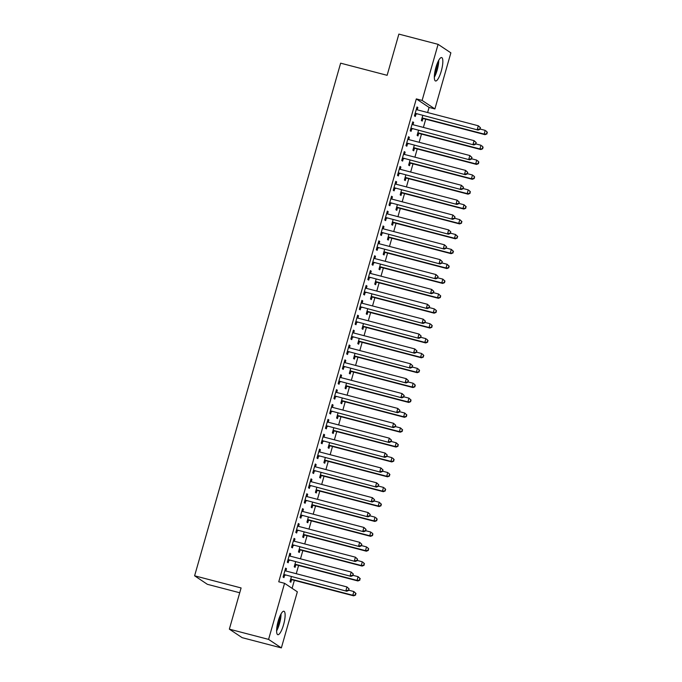 <?xml version="1.0" encoding="UTF-8"?>
<svg xmlns="http://www.w3.org/2000/svg" width="682" height="682" viewBox="0 0 682 682"><rect width="100%" height="100%" fill="white"/><g stroke="black" fill="none" stroke-linecap="round" stroke-linejoin="round"><path stroke-width="1.02" d="M278.171 621.174A12.105 3.069 -75.4 0 1 283.925 611.251A12.105 3.069 -75.4 0 1 283.559 624.763A12.105 3.069 -75.4 0 1 277.813 634.686A12.105 3.069 -75.4 0 1 278.171 621.174M435.9 67.475A12.105 3.069 -75.4 0 1 441.646 57.561A12.105 3.069 -75.4 0 1 441.28 71.064A12.105 3.069 -75.4 0 1 435.534 80.987A12.105 3.069 -75.4 0 1 435.9 67.475M292.092 588.319L294.36 580.356M296.252 573.707L298.597 565.48M300.489 558.831L302.834 550.604M304.726 543.955L307.07 535.728M308.963 529.079L311.307 520.852M313.209 514.202L315.544 505.976M317.445 499.326L319.79 491.1M321.682 484.45L324.027 476.224M325.919 469.574L328.264 461.347M330.156 454.698L332.501 446.471M334.393 439.822L336.738 431.595M338.63 424.946L340.974 416.719M342.867 410.07L345.211 401.843M347.104 395.193L349.448 386.967M351.341 380.317L353.685 372.091M355.578 365.441L357.922 357.215M359.815 350.565L362.159 342.338M364.06 335.689L366.396 327.462M368.297 320.813L370.641 312.586M372.534 305.937L374.878 297.71M376.771 291.061L379.115 282.834M381.008 276.184L383.352 267.958M385.245 261.308L387.589 253.082M389.482 246.432L391.826 238.206M393.719 231.556L396.063 223.329M397.956 216.68L400.3 208.445M402.192 201.804L404.537 193.569M406.429 186.928L408.774 178.693M410.666 172.052L413.011 163.816M414.903 157.167L417.248 148.94M419.149 142.291L421.485 134.064M423.386 127.415L425.73 119.188M427.623 112.539L429.08 107.415L434.894 108.932L422.115 100.424L438.091 44.339L450.87 52.846L434.894 108.932M297.343 591.814L281.368 647.9L268.589 639.392L284.565 583.306L297.343 591.814M268.589 639.392L229.357 629.154L242.136 637.661L281.368 647.9M239.723 592.76L207.379 584.321L194.609 575.804L340.633 63.17L387.129 75.31L398.868 34.1L438.091 44.339M295.766 564.952L295.084 567.356L294.223 566.785L295.613 561.9M289.765 553.579L290.72 553.835L289.859 553.255L287.318 562.181L288.179 562.761L288.87 560.348M290.72 553.835L290.072 556.111M304.249 535.199L303.558 537.604L302.697 537.032L304.087 532.148M298.239 523.827L299.193 524.083L298.332 523.503L295.792 532.429L296.653 533.009L297.343 530.596M299.193 524.083L298.546 526.359M312.723 505.447L312.032 507.851L311.171 507.28L312.561 502.395M306.721 494.075L307.676 494.331L306.806 493.751L304.266 502.677L305.127 503.256L305.817 500.844M307.676 494.331L307.028 496.607M321.196 475.695L320.506 478.099L319.645 477.528L321.034 472.643M315.195 464.323L316.15 464.578L315.289 463.999L312.74 472.924L313.609 473.504L314.291 471.092M316.15 464.578L315.502 466.855M329.67 445.943L328.988 448.347L328.119 447.776L329.517 442.891M323.669 434.57L324.623 434.826L323.762 434.246L321.213 443.172L322.083 443.752L322.765 441.339M324.623 434.826L323.976 437.102M338.144 416.19L337.462 418.595L336.601 418.023L337.991 413.139M332.143 404.818L333.097 405.074L332.236 404.494L329.696 413.42L330.557 414L331.239 411.587M333.097 405.074L332.449 407.35M346.618 386.438L345.936 388.842L345.075 388.271L346.465 383.386M340.616 375.066L341.571 375.322L340.71 374.742L338.17 383.668L339.031 384.247L339.713 381.835M341.571 375.322L340.923 377.598M355.1 356.686L354.41 359.09L353.549 358.519L354.938 353.634M349.09 345.314L350.045 345.569L349.184 344.99L346.644 353.915L347.505 354.495L348.195 352.083M350.045 345.569L349.397 347.846M363.574 326.934L362.884 329.338L362.023 328.767L363.412 323.882M357.564 315.561L358.527 315.809L357.658 315.237L355.117 324.163L355.978 324.734L356.669 322.33M358.527 315.809L357.871 318.093M372.048 297.182L371.358 299.586L370.497 299.014L371.886 294.13M366.046 285.809L367.001 286.056L366.14 285.485L363.591 294.411L364.461 294.982L365.143 292.578M367.001 286.056L366.353 288.341M380.522 267.429L379.84 269.833L378.97 269.262L380.368 264.377M374.52 256.057L375.475 256.304L374.614 255.733L372.065 264.659L372.935 265.23L373.617 262.826M375.475 256.304L374.827 258.589M388.996 237.677L388.314 240.081L387.453 239.51L388.842 234.625M382.994 226.305L383.949 226.552L383.088 225.981L380.547 234.906L381.409 235.478L382.091 233.073M383.949 226.552L383.301 228.837M397.47 207.925L396.788 210.329L395.927 209.758L397.316 204.873M391.468 196.552L392.423 196.8L391.562 196.228L389.021 205.154L389.882 205.725L390.564 203.321M392.423 196.8L391.775 199.084M405.952 178.173L405.261 180.577L404.4 180.005L405.79 175.121M399.942 166.8L400.897 167.047L400.036 166.476L397.495 175.402L398.356 175.973L399.047 173.569M400.897 167.047L400.249 169.332M414.426 148.412L413.735 150.824L412.874 150.245L414.264 145.368M408.416 137.048L409.379 137.295L408.509 136.724L405.969 145.65L406.83 146.221L407.521 143.817M409.379 137.295L408.723 139.571M422.9 118.659L422.209 121.072L421.348 120.492L422.738 115.616M416.898 107.296L417.853 107.543L416.983 106.972L414.443 115.897L415.304 116.469L415.994 114.065M417.853 107.543L417.205 109.819M429.08 107.415L416.31 98.907L278.75 581.789L284.565 583.306M412.661 122.172L413.616 122.419L412.746 121.848L410.206 130.774L411.067 131.345L411.757 128.941M413.616 122.419L412.968 124.695M418.663 133.536L417.972 135.948L417.111 135.368L418.501 130.492M404.179 151.924L405.134 152.171L404.273 151.6L401.732 160.526L402.593 161.097L403.284 158.693M405.134 152.171L404.486 154.456M410.189 163.288L409.498 165.7L408.637 165.121L410.027 160.244M395.705 181.676L396.66 181.924L395.799 181.352L393.258 190.278L394.119 190.849L394.81 188.445M396.66 181.924L396.012 184.208M401.707 193.049L401.025 195.453L400.163 194.882L401.553 189.997M387.231 211.429L388.186 211.676L387.325 211.105L384.784 220.03L385.645 220.601L386.327 218.197M388.186 211.676L387.538 213.96M393.233 222.801L392.551 225.205L391.69 224.634L393.079 219.749M378.757 241.181L379.712 241.428L378.851 240.857L376.311 249.782L377.172 250.354L377.854 247.95M379.712 241.428L379.064 243.713M384.759 252.553L384.077 254.957L383.207 254.386L384.605 249.501M370.283 270.933L371.238 271.18L370.377 270.609L367.828 279.535L368.698 280.106L369.38 277.702M371.238 271.18L370.59 273.465M376.285 282.305L375.603 284.709L374.733 284.138L376.123 279.253M361.81 300.685L362.764 300.933L361.895 300.361L359.354 309.287L360.215 309.858L360.906 307.454M362.764 300.933L362.116 303.217M367.811 312.058L367.121 314.462L366.26 313.891L367.649 309.006M353.327 330.438L354.29 330.693L353.421 330.114L350.88 339.039L351.742 339.619L352.432 337.206M354.29 330.693L353.634 332.969M359.337 341.81L358.647 344.214L357.786 343.643L359.175 338.758M344.853 360.19L345.808 360.446L344.947 359.866L342.407 368.792L343.268 369.371L343.958 366.959M345.808 360.446L345.16 362.722M350.863 371.562L350.173 373.966L349.312 373.395L350.701 368.51M336.379 389.942L337.334 390.198L336.473 389.618L333.933 398.544L334.794 399.123L335.476 396.711M337.334 390.198L336.686 392.474M342.381 401.314L341.699 403.718L340.838 403.147L342.228 398.262M327.906 419.694L328.86 419.95L327.999 419.37L325.459 428.296L326.32 428.876L327.002 426.463M328.86 419.95L328.213 422.226M333.907 431.067L333.225 433.471L332.356 432.9L333.754 428.015M319.432 449.447L320.387 449.702L319.526 449.123L316.977 458.048L317.846 458.628L318.528 456.215M320.387 449.702L319.739 451.978M325.433 460.819L324.751 463.223L323.882 462.652L325.271 457.767M310.958 479.199L311.913 479.455L311.043 478.875L308.503 487.801L309.364 488.38L310.054 485.968M311.913 479.455L311.265 481.731M316.96 490.571L316.269 492.975L315.408 492.404L316.798 487.519M302.476 508.951L303.439 509.207L302.569 508.627L300.029 517.553L300.89 518.132L301.58 515.72M303.439 509.207L302.782 511.483M308.486 520.323L307.795 522.727L306.934 522.156L308.324 517.271M294.002 538.703L294.956 538.959L294.095 538.379L291.555 547.305L292.416 547.885L293.107 545.472M294.956 538.959L294.309 541.235M300.012 550.076L299.321 552.48L298.46 551.909L299.85 547.024M285.528 568.456L286.483 568.711L285.622 568.132L283.081 577.057L283.942 577.637L284.624 575.224M286.483 568.711L285.835 570.987M291.529 579.828L290.847 582.232L289.986 581.661L291.376 576.776M416.31 98.907L422.115 100.424M229.357 629.154L241.096 587.944L194.609 575.804M415.943 113.493L478.116 130.066L415.943 113.493A1.552 1.492 -56.3 0 0 415.372 113.459L415.133 113.485M479.719 129.043L477.255 129.495L478.312 125.778L480.486 127.781L479.719 129.043L480.486 127.781M416.301 109.376L416.489 109.521A1.552 1.492 -56.3 0 0 417 109.768L478.312 125.778L480.145 127.551M416.804 114.065A1.552 1.492 -56.3 0 0 416.233 114.03L414.929 114.209M416.318 109.308L416.873 109.734M478.116 130.066L480.068 129.273M421.834 118.804L423.138 118.634A1.552 1.492 123.7 0 1 423.71 118.668L485.021 134.669L484.16 134.09L485.217 130.373L480.128 129.043M422.039 118.088L422.277 118.054A1.552 1.492 123.7 0 1 422.849 118.088L484.16 134.09L486.974 133.877L487.05 132.155L486.624 133.646M487.05 132.155L486.078 130.953L487.391 132.385M486.974 133.877L485.021 134.669M411.706 128.369L473.879 144.942L411.706 128.369A1.552 1.492 -56.3 0 0 411.135 128.335L410.896 128.361M475.482 143.919L473.018 144.371L474.075 140.654L476.249 142.657L475.482 143.919L476.249 142.657M412.064 124.252L412.252 124.397A1.552 1.492 -56.3 0 0 412.763 124.644L474.075 140.654L475.908 142.436M412.567 128.941A1.552 1.492 -56.3 0 0 411.996 128.907L410.692 129.086M412.081 124.184L412.636 124.61M473.879 144.942L475.831 144.149M407.469 143.246L469.642 159.818L407.469 143.246A1.552 1.492 -56.3 0 0 406.89 143.211L406.66 143.237M471.245 158.795L468.781 159.247L469.838 155.53L472.012 157.542L471.245 158.795L472.012 157.542M407.827 139.128L408.015 139.273A1.552 1.492 -56.3 0 0 408.527 139.52L469.838 155.53L471.671 157.312M408.33 143.817A1.552 1.492 -56.3 0 0 407.759 143.783L406.455 143.962M407.845 139.06L408.399 139.486M469.642 159.818L471.594 159.025M417.597 133.681L418.901 133.51A1.552 1.492 123.7 0 1 419.473 133.544L480.784 149.546L479.923 148.966L480.981 145.249L475.891 143.919M417.802 132.964L418.032 132.93A1.552 1.492 123.7 0 1 418.612 132.964L479.923 148.966L482.737 148.753L482.813 147.031L482.387 148.523M482.813 147.031L481.842 145.829L483.154 147.261M482.737 148.753L480.784 149.546M413.352 148.557L414.665 148.386A1.552 1.492 123.7 0 1 415.236 148.42L476.548 164.422L475.686 163.842L476.744 160.125L471.654 158.795M413.556 147.841L413.795 147.806A1.552 1.492 123.7 0 1 414.375 147.841L475.686 163.842L478.5 163.629L478.576 161.907L478.15 163.399M478.576 161.907L477.605 160.705L478.917 162.137M478.5 163.629L476.548 164.422M434.332 77.228A12.029 3.052 104.6 0 0 438.756 60.255M438.211 61.286A10.477 2.66 -75.4 0 1 434.357 76.052M434.647 73.213A9.701 2.464 104.6 0 0 437.077 63.912M276.602 630.918A12.029 3.052 104.6 0 0 281.035 613.945M280.49 614.976A10.477 2.66 -75.4 0 1 276.636 629.75M276.926 626.903A9.701 2.464 104.6 0 0 279.356 617.602M403.233 158.122L465.405 174.694L403.233 158.122A1.552 1.492 -56.3 0 0 402.653 158.088L402.414 158.113M467.008 173.671L464.544 174.123L465.601 170.406L467.775 172.418L467.008 173.671L467.775 172.418M403.591 154.004L403.778 154.149A1.552 1.492 -56.3 0 0 404.29 154.396L465.601 170.406L467.434 172.188M404.094 158.693A1.552 1.492 -56.3 0 0 403.522 158.659L402.21 158.838M403.608 153.936L404.162 154.362M465.405 174.694L467.358 173.901M398.996 172.998L461.168 189.57L398.996 172.998A1.552 1.492 -56.3 0 0 398.416 172.964L398.177 172.989M462.771 188.547L460.307 188.999L461.364 185.282L463.538 187.294L462.771 188.547L463.538 187.294M399.354 168.88L399.541 169.025A1.552 1.492 -56.3 0 0 400.053 169.272L461.364 185.282L463.197 187.064M399.857 173.569A1.552 1.492 -56.3 0 0 399.285 173.535L397.973 173.714M399.371 168.812L399.925 169.238M461.168 189.57L463.112 188.778M409.115 163.433L410.428 163.262A1.552 1.492 123.7 0 1 410.999 163.296L472.311 179.298L471.45 178.718L472.507 175.001L467.417 173.671M409.319 162.717L409.558 162.683A1.552 1.492 123.7 0 1 410.138 162.717L471.45 178.718L474.254 178.505L474.34 176.783L473.913 178.275M474.34 176.783L473.368 175.581L474.681 177.013M474.254 178.505L472.311 179.298M404.878 178.309L406.182 178.138A1.552 1.492 123.7 0 1 406.762 178.173L468.074 194.174L467.213 193.594L468.27 189.877L463.18 188.547M405.082 177.593L405.321 177.559A1.552 1.492 123.7 0 1 405.892 177.593L467.213 193.594L470.017 193.381L470.103 191.659L469.676 193.151M470.103 191.659L469.131 190.457L470.444 191.889M470.017 193.381L468.074 194.174M394.75 187.874L456.931 204.447L394.75 187.874A1.552 1.492 -56.3 0 0 394.179 187.84L393.94 187.865M458.534 203.424L456.07 203.875L457.128 200.158L459.301 202.17L458.534 203.424L459.301 202.17M395.117 183.756L395.304 183.901A1.552 1.492 -56.3 0 0 395.816 184.149L457.128 200.158L458.96 201.94M395.62 188.445A1.552 1.492 -56.3 0 0 395.04 188.411L393.736 188.59M395.134 183.688L395.688 184.114M456.931 204.447L458.875 203.654M400.641 193.185L401.945 193.015A1.552 1.492 123.7 0 1 402.525 193.049L463.837 209.05L462.976 208.479L464.033 204.753L458.943 203.424M400.846 192.469L401.084 192.435A1.552 1.492 123.7 0 1 401.655 192.469L462.976 208.479L465.78 208.257L465.857 206.535L465.439 208.027M465.857 206.535L464.033 204.753L466.207 206.765M465.78 208.257L463.837 209.05M390.513 202.75L452.695 219.323L390.513 202.75A1.552 1.492 -56.3 0 0 389.942 202.716L389.703 202.742M454.297 218.3L451.834 218.752L452.891 215.035L455.064 217.047L454.297 218.3L455.064 217.047M390.88 198.633L391.067 198.777A1.552 1.492 -56.3 0 0 391.579 199.025L452.891 215.035L454.715 216.816M391.383 203.321A1.552 1.492 -56.3 0 0 390.803 203.287L389.499 203.466M390.897 198.564L391.451 198.991M452.695 219.323L454.638 218.53M396.404 208.061L397.708 207.891A1.552 1.492 123.7 0 1 398.288 207.925L459.6 223.926L458.73 223.355L459.796 219.63L454.706 218.3M396.609 207.345L396.847 207.311A1.552 1.492 123.7 0 1 397.418 207.345L458.73 223.355L461.543 223.133L461.62 221.411L461.203 222.903M461.62 221.411L459.796 219.63L461.97 221.641M461.543 223.133L459.6 223.926M386.276 217.626L448.458 234.199L386.276 217.626A1.552 1.492 -56.3 0 0 385.705 217.592L385.466 217.618M450.06 233.176L447.588 233.628L448.654 229.911L450.828 231.923L450.06 233.176L450.828 231.923M386.634 213.509L386.83 213.654A1.552 1.492 -56.3 0 0 387.342 213.901L448.654 229.911L450.478 231.692M387.146 218.197A1.552 1.492 -56.3 0 0 386.566 218.163L385.262 218.342M386.66 213.44L387.206 213.867M448.458 234.199L450.401 233.406M392.167 222.937L393.471 222.767A1.552 1.492 123.7 0 1 394.043 222.801L455.363 238.802L454.493 238.231L455.559 234.506L450.47 233.176M392.372 222.221L392.61 222.187A1.552 1.492 123.7 0 1 393.182 222.221L454.493 238.231L457.307 238.009L457.383 236.287L456.966 237.779M457.383 236.287L455.559 234.506L457.733 236.518M457.307 238.009L455.363 238.802M382.039 232.502L444.221 249.075L382.039 232.502A1.552 1.492 -56.3 0 0 381.468 232.468L381.229 232.494M445.823 248.052L443.351 248.504L444.417 244.787L446.591 246.799L445.823 248.052L446.591 246.799M382.397 228.385L382.585 228.53A1.552 1.492 -56.3 0 0 383.096 228.777L444.417 244.787L446.241 246.569M382.9 233.073A1.552 1.492 -56.3 0 0 382.329 233.039L381.025 233.218M382.423 228.317L382.969 228.743M444.221 249.075L446.164 248.282M387.93 237.813L389.234 237.643A1.552 1.492 123.7 0 1 389.806 237.677L451.126 253.678L450.256 253.107L451.322 249.382L446.233 248.06M388.135 237.097L388.373 237.063A1.552 1.492 123.7 0 1 388.945 237.097L450.256 253.107L453.07 252.886L453.146 251.164L452.729 252.655M453.146 251.164L451.322 249.382L453.496 251.394M453.07 252.886L451.126 253.678M377.802 247.378L439.984 263.951L377.802 247.378A1.552 1.492 -56.3 0 0 377.231 247.344L376.993 247.378M441.586 262.928L439.114 263.38L440.18 259.663L442.354 261.675L441.586 262.928L442.354 261.675M378.16 243.261L378.348 243.406A1.552 1.492 -56.3 0 0 378.86 243.653L440.18 259.663L442.004 261.445M378.663 247.95A1.552 1.492 -56.3 0 0 378.092 247.916L376.788 248.095M378.186 243.193L378.732 243.619M439.984 263.951L441.927 263.158M383.693 252.698L384.998 252.519A1.552 1.492 123.7 0 1 385.569 252.553L446.881 268.555L446.019 267.983L447.085 264.258L441.996 262.937M383.898 251.973L384.137 251.939A1.552 1.492 123.7 0 1 384.708 251.973L446.019 267.983L448.833 267.762L448.909 266.04L448.483 267.532M448.909 266.04L447.085 264.258L449.259 266.27M448.833 267.762L446.881 268.555M373.565 262.255L435.738 278.827L373.565 262.255A1.552 1.492 -56.3 0 0 372.994 262.22L372.756 262.255M437.341 277.804L434.877 278.256L435.943 274.539L438.117 276.551L437.341 277.804L438.117 276.551M373.924 258.137L374.111 258.282A1.552 1.492 -56.3 0 0 374.623 258.529L435.943 274.539L437.767 276.321M374.427 262.826A1.552 1.492 -56.3 0 0 373.855 262.792L372.551 262.971M373.941 258.069L374.495 258.495M435.738 278.827L437.691 278.034M379.456 267.574L380.761 267.395A1.552 1.492 123.7 0 1 381.332 267.429L442.644 283.431L441.783 282.86L442.84 279.134L437.759 277.813M379.661 266.85L379.9 266.815A1.552 1.492 123.7 0 1 380.471 266.85L441.783 282.86L444.596 282.638L444.673 280.916L444.246 282.408M444.673 280.916L442.84 279.134L445.022 281.146M444.596 282.638L442.644 283.431M369.329 277.131L431.501 293.703L369.329 277.131A1.552 1.492 -56.3 0 0 368.757 277.097L368.519 277.131M433.104 292.68L430.64 293.132L431.697 289.415L433.88 291.427L433.104 292.68L433.88 291.427M369.687 273.013L369.874 273.158A1.552 1.492 -56.3 0 0 370.386 273.405L431.697 289.415L433.53 291.197M370.19 277.702A1.552 1.492 -56.3 0 0 369.618 277.668L368.314 277.847M369.704 272.945L370.258 273.371M431.501 293.703L433.454 292.91M375.219 282.45L376.524 282.271A1.552 1.492 123.7 0 1 377.095 282.305L438.407 298.307L437.546 297.736L438.603 294.01L433.513 292.689M375.424 281.726L375.663 281.692A1.552 1.492 123.7 0 1 376.234 281.726L437.546 297.736L440.359 297.514L440.436 295.792L440.009 297.284M440.436 295.792L438.603 294.01L440.785 296.022M440.359 297.514L438.407 298.307M365.092 292.007L427.264 308.579L365.092 292.007A1.552 1.492 -56.3 0 0 364.52 291.973L364.282 292.007M428.867 307.556L426.403 308.008L427.461 304.291L429.634 306.303L428.867 307.556L429.634 306.303M365.45 287.889L365.637 288.034A1.552 1.492 -56.3 0 0 366.149 288.29L427.461 304.291L429.293 306.073M365.953 292.578A1.552 1.492 -56.3 0 0 365.382 292.544L364.077 292.723M365.467 287.821L366.021 288.247M427.264 308.579L429.217 307.787M370.982 297.326L372.287 297.147A1.552 1.492 123.7 0 1 372.858 297.182L434.17 313.183L433.309 312.612L434.366 308.886L429.276 307.565M371.187 296.602L371.426 296.568A1.552 1.492 123.7 0 1 371.997 296.602L433.309 312.612L436.122 312.39L436.199 310.668L435.772 312.16M436.199 310.668L435.235 309.466L436.54 310.898M436.122 312.39L434.17 313.183M360.855 306.883L423.028 323.456L360.855 306.883A1.552 1.492 -56.3 0 0 360.284 306.849L360.045 306.883M424.63 322.433L422.167 322.884L423.224 319.167L425.398 321.179L424.63 322.433L425.398 321.179M361.213 302.765L361.4 302.91A1.552 1.492 -56.3 0 0 361.912 303.166L423.224 319.167L425.057 320.949M361.716 307.454A1.552 1.492 -56.3 0 0 361.145 307.42L359.84 307.599M361.23 302.697L361.784 303.123M423.028 323.456L424.98 322.663M366.745 312.203L368.05 312.024A1.552 1.492 123.7 0 1 368.621 312.058L429.933 328.059L429.072 327.488L430.129 323.762L425.039 322.441M366.95 311.478L367.189 311.444A1.552 1.492 123.7 0 1 367.76 311.478L429.072 327.488L431.885 327.266L431.962 325.544L431.536 327.036M431.962 325.544L430.99 324.342L432.303 325.774M431.885 327.266L429.933 328.059M356.618 321.759L418.791 338.332L356.618 321.759A1.552 1.492 -56.3 0 0 356.047 321.725L355.808 321.759M420.393 337.309L417.93 337.76L418.987 334.044L421.161 336.055L420.393 337.309L421.161 336.055M356.976 317.642L357.163 317.786A1.552 1.492 -56.3 0 0 357.675 318.042L418.987 334.044L420.82 335.825M357.479 322.33A1.552 1.492 -56.3 0 0 356.908 322.296L355.603 322.475M356.993 317.573L357.547 318M418.791 338.332L420.743 337.539M362.5 327.079L363.813 326.9A1.552 1.492 123.7 0 1 364.384 326.934L425.696 342.935L424.835 342.364L425.892 338.639L420.803 337.317M362.713 326.354L362.943 326.32A1.552 1.492 123.7 0 1 363.523 326.354L424.835 342.364L427.648 342.142L427.725 340.42L427.299 341.912M427.725 340.42L426.753 339.218L428.066 340.65M427.648 342.142L425.696 342.935M352.381 336.635L414.554 353.208L352.381 336.635A1.552 1.492 -56.3 0 0 351.801 336.601L351.562 336.635M416.156 352.185L413.693 352.637L414.75 348.92L416.924 350.932L416.156 352.185L416.924 350.932M352.739 332.526L352.926 332.663A1.552 1.492 -56.3 0 0 353.438 332.918L414.75 348.92L416.583 350.701M353.242 337.206A1.552 1.492 -56.3 0 0 352.671 337.172L351.358 337.351M352.756 332.458L353.31 332.876M414.554 353.208L416.506 352.415M358.263 341.955L359.576 341.776A1.552 1.492 123.7 0 1 360.147 341.81L421.459 357.811L420.598 357.24L421.655 353.515L416.566 352.193M358.468 341.23L358.706 341.196A1.552 1.492 123.7 0 1 359.286 341.23L420.598 357.24L423.403 357.018L423.488 355.296L423.062 356.788M423.488 355.296L422.516 354.094L423.829 355.527M423.403 357.018L421.459 357.811M348.144 351.511L410.317 368.092L348.144 351.511A1.552 1.492 -56.3 0 0 347.564 351.477L347.326 351.511M411.919 367.061L409.456 367.513L410.513 363.796L412.687 365.808L411.919 367.061L412.687 365.808M348.502 347.402L348.69 347.539A1.552 1.492 -56.3 0 0 349.201 347.794L410.513 363.796L412.346 365.578M349.005 352.083A1.552 1.492 -56.3 0 0 348.434 352.048L347.121 352.227M348.519 347.334L349.073 347.752M410.317 368.092L412.26 367.291M354.026 356.831L355.339 356.652A1.552 1.492 123.7 0 1 355.91 356.686L417.222 372.687L416.361 372.116L417.418 368.391L412.329 367.069M354.231 356.106L354.47 356.072A1.552 1.492 123.7 0 1 355.041 356.106L416.361 372.116L419.166 371.895L419.251 370.173L418.825 371.664M419.251 370.173L418.279 368.971L419.592 370.403M419.166 371.895L417.222 372.687M343.899 366.387L406.08 382.969L343.899 366.387A1.552 1.492 -56.3 0 0 343.327 366.353L343.089 366.387M407.683 381.937L405.219 382.389L406.276 378.672L408.45 380.684L407.683 381.937L408.45 380.684M344.265 362.278L344.453 362.415A1.552 1.492 -56.3 0 0 344.964 362.671L406.276 378.672L408.109 380.454M344.768 366.959A1.552 1.492 -56.3 0 0 344.197 366.925L342.884 367.104M344.282 362.21L344.836 362.628M406.08 382.969L408.024 382.167M349.789 371.707L351.094 371.528A1.552 1.492 123.7 0 1 351.673 371.562L412.985 387.564L412.124 386.992L413.181 383.267L408.092 381.946M349.994 370.982L350.233 370.948A1.552 1.492 123.7 0 1 350.804 370.982L412.124 386.992L414.929 386.771L415.014 385.049L414.588 386.541M415.014 385.049L414.042 383.847L415.355 385.279M414.929 386.771L412.985 387.564M339.662 381.264L401.843 397.845L339.662 381.264A1.552 1.492 -56.3 0 0 339.09 381.229L338.852 381.264M403.446 396.813L400.982 397.265L402.039 393.548L404.213 395.56L403.446 396.813L404.213 395.56M340.028 377.155L340.216 377.291A1.552 1.492 -56.3 0 0 340.727 377.547L402.039 393.548L403.872 395.33M340.531 381.835A1.552 1.492 -56.3 0 0 339.951 381.801L338.647 381.98M340.045 377.086L340.599 377.504M401.843 397.845L403.787 397.043M345.552 386.583L346.857 386.404A1.552 1.492 123.7 0 1 347.436 386.438L408.748 402.44L407.887 401.868L408.944 398.143L403.855 396.822M345.757 385.859L345.996 385.824A1.552 1.492 123.7 0 1 346.567 385.859L407.887 401.868L410.692 401.647L410.769 399.925L410.351 401.417M410.769 399.925L408.944 398.143L411.118 400.155M410.692 401.647L408.748 402.44M335.425 396.14L397.606 412.721L335.425 396.14A1.552 1.492 -56.3 0 0 334.853 396.106L334.615 396.14M399.209 411.689L396.745 412.141L397.802 408.424L399.976 410.436L399.209 411.689L399.976 410.436M335.783 392.031L335.979 392.167A1.552 1.492 -56.3 0 0 336.49 392.423L397.802 408.424L399.626 410.206M336.294 396.711A1.552 1.492 -56.3 0 0 335.715 396.677L334.41 396.856M335.808 391.962L336.362 392.38M397.606 412.721L399.55 411.919M341.315 401.459L342.62 401.28A1.552 1.492 123.7 0 1 343.191 401.314L404.511 417.316L403.642 416.745L404.707 413.019L399.618 411.698M341.52 400.735L341.759 400.709A1.552 1.492 123.7 0 1 342.33 400.735L403.642 416.745L406.455 416.523L406.532 414.801L406.114 416.293M406.532 414.801L404.707 413.019L406.881 415.031M406.455 416.523L404.511 417.316M331.188 411.016L393.369 427.597L331.188 411.016A1.552 1.492 -56.3 0 0 330.617 410.982L330.378 411.016M394.972 426.565L392.5 427.017L393.565 423.3L395.739 425.312L394.972 426.565L395.739 425.312M331.546 406.907L331.733 407.043A1.552 1.492 -56.3 0 0 332.253 407.299L393.565 423.3L395.389 425.082M332.049 411.587A1.552 1.492 -56.3 0 0 331.478 411.553L330.173 411.732M331.571 406.839L332.117 407.256M393.369 427.597L395.313 426.796M337.079 416.335L338.383 416.156A1.552 1.492 123.7 0 1 338.954 416.19L400.274 432.192L399.405 431.621L400.47 427.895L395.381 426.574M337.283 415.611L337.522 415.585A1.552 1.492 123.7 0 1 338.093 415.619L399.405 431.621L402.218 431.399L402.295 429.677L401.877 431.169M402.295 429.677L400.47 427.895L402.644 429.907M402.218 431.399L400.274 432.192M326.951 425.892L389.132 442.473L326.951 425.892A1.552 1.492 -56.3 0 0 326.38 425.858L326.141 425.892M390.735 441.442L388.263 441.893L389.328 438.176L391.502 440.188L390.735 441.442L391.502 440.188M327.309 421.783L327.496 421.919A1.552 1.492 -56.3 0 0 328.008 422.175L389.328 438.176L391.153 439.958M327.812 426.463A1.552 1.492 -56.3 0 0 327.241 426.429L325.936 426.608M327.334 421.715L327.88 422.132M389.132 442.473L391.076 441.672M332.842 431.212L334.146 431.033A1.552 1.492 123.7 0 1 334.717 431.067L396.037 447.068L395.168 446.497L396.233 442.78L391.144 441.45M333.046 430.487L333.285 430.461A1.552 1.492 123.7 0 1 333.856 430.495L395.168 446.497L397.981 446.275L398.058 444.553L397.632 446.045M398.058 444.553L396.233 442.78L398.407 444.783M397.981 446.275L396.037 447.068M322.714 440.768L384.895 457.349L322.714 440.768A1.552 1.492 -56.3 0 0 322.143 440.734L321.904 440.768M386.489 456.318L384.026 456.769L385.091 453.053L387.265 455.064L386.489 456.318L387.265 455.064M323.072 436.659L323.259 436.795A1.552 1.492 -56.3 0 0 323.771 437.051L385.091 453.053L386.916 454.834M323.575 441.339A1.552 1.492 -56.3 0 0 323.004 441.305L321.699 441.484M323.098 436.591L323.643 437.009M384.895 457.349L386.839 456.548M328.605 446.088L329.909 445.909A1.552 1.492 123.7 0 1 330.48 445.943L391.792 461.944L390.931 461.373L391.988 457.656L386.907 456.326M328.809 445.363L329.048 445.337A1.552 1.492 123.7 0 1 329.619 445.372L390.931 461.373L393.744 461.151L393.821 459.429L393.395 460.921M393.821 459.429L392.858 458.227L394.17 459.659M393.744 461.151L391.792 461.944M318.477 455.644L380.65 472.225L318.477 455.644A1.552 1.492 -56.3 0 0 317.906 455.61L317.667 455.644M382.252 471.194L379.789 471.646L380.846 467.929L383.028 469.941L382.252 471.194L383.028 469.941M318.835 451.535L319.023 451.672A1.552 1.492 -56.3 0 0 319.534 451.927L380.846 467.929L382.679 469.71M319.338 456.215A1.552 1.492 -56.3 0 0 318.767 456.181L317.462 456.36M318.852 451.467L319.406 451.885M380.65 472.225L382.602 471.424M314.24 470.52L376.413 487.101L314.24 470.52A1.552 1.492 -56.3 0 0 313.669 470.486L313.43 470.52M378.016 486.07L375.552 486.522L376.609 482.805L378.791 484.817L378.016 486.07L378.791 484.817M314.598 466.411L314.786 466.548A1.552 1.492 -56.3 0 0 315.297 466.803L376.609 482.805L378.442 484.587M315.101 471.092A1.552 1.492 -56.3 0 0 314.53 471.057L313.226 471.236M314.615 466.343L315.169 466.761M376.413 487.101L378.365 486.3M310.003 485.396L372.176 501.978L310.003 485.396A1.552 1.492 -56.3 0 0 309.432 485.362L309.193 485.396M373.779 500.946L371.315 501.398L372.372 497.681L374.546 499.693L373.779 500.946L374.546 499.693M310.361 481.287L310.549 481.424A1.552 1.492 -56.3 0 0 311.06 481.68L372.372 497.681L374.205 499.463M310.864 485.968A1.552 1.492 -56.3 0 0 310.293 485.934L308.989 486.113M310.378 481.219L310.932 481.637M372.176 501.978L374.128 501.176M305.766 500.273L367.939 516.854L305.766 500.273A1.552 1.492 -56.3 0 0 305.195 500.238L304.956 500.273M369.542 515.822L367.078 516.274L368.135 512.557L370.309 514.569L369.542 515.822L370.309 514.569M306.124 496.164L306.312 496.308A1.552 1.492 -56.3 0 0 306.823 496.556L368.135 512.557L369.968 514.339M306.627 500.844A1.552 1.492 -56.3 0 0 306.056 500.81L304.752 500.989M306.141 496.095L306.695 496.513M367.939 516.854L369.891 516.052M301.529 515.149L363.702 531.73L301.529 515.149A1.552 1.492 -56.3 0 0 300.95 515.115L300.719 515.149M365.305 530.698L362.841 531.15L363.898 527.433L366.072 529.445L365.305 530.698L366.072 529.445M301.887 511.04L302.075 511.185A1.552 1.492 -56.3 0 0 302.586 511.432L363.898 527.433L365.731 529.215M302.39 515.72A1.552 1.492 -56.3 0 0 301.819 515.686L300.506 515.865M301.904 510.971L302.458 511.389M363.702 531.73L365.654 530.928M297.292 530.025L359.465 546.606L297.292 530.025A1.552 1.492 -56.3 0 0 296.713 529.991L296.474 530.025M361.068 545.574L358.604 546.026L359.661 542.309L361.835 544.321L361.068 545.574L361.835 544.321M297.65 525.916L297.838 526.061A1.552 1.492 -56.3 0 0 298.349 526.308L359.661 542.309L361.494 544.091M298.153 530.596A1.552 1.492 -56.3 0 0 297.582 530.562L296.269 530.741M297.667 525.848L298.222 526.265M359.465 546.606L361.409 545.805M293.055 544.901L355.228 561.482L293.055 544.901A1.552 1.492 -56.3 0 0 292.476 544.867L292.237 544.901M356.831 560.451L354.367 560.902L355.424 557.185L357.598 559.197L356.831 560.451L357.598 559.197M293.413 540.792L293.601 540.937A1.552 1.492 -56.3 0 0 294.113 541.184L355.424 557.185L357.257 558.967M293.916 545.472A1.552 1.492 -56.3 0 0 293.345 545.438L292.032 545.617M293.43 540.724L293.985 541.141M355.228 561.482L357.172 560.681M324.368 460.964L325.672 460.785A1.552 1.492 123.7 0 1 326.243 460.819L387.555 476.82L386.694 476.249L387.751 472.532L382.662 471.202M324.572 460.239L324.811 460.214A1.552 1.492 123.7 0 1 325.382 460.248L386.694 476.249L389.507 476.027L389.584 474.305L389.158 475.797M389.584 474.305L388.621 473.103L389.933 474.536M389.507 476.027L387.555 476.82M320.131 475.84L321.435 475.661A1.552 1.492 123.7 0 1 322.006 475.695L383.318 491.696L382.457 491.125L383.514 487.408L378.425 486.078M320.335 475.115L320.574 475.09A1.552 1.492 123.7 0 1 321.145 475.124L382.457 491.125L385.27 490.904L385.347 489.182L384.921 490.673M385.347 489.182L384.384 487.98L385.688 489.412M385.27 490.904L383.318 491.696M315.894 490.716L317.198 490.537A1.552 1.492 123.7 0 1 317.769 490.571L379.081 506.573L378.22 506.001L379.277 502.284L374.188 500.955M316.098 489.991L316.337 489.966A1.552 1.492 123.7 0 1 316.908 490L378.22 506.001L381.033 505.78L381.11 504.066L380.684 505.55M381.11 504.066L379.277 502.284L381.451 504.288M381.033 505.78L379.081 506.573M311.657 505.592L312.961 505.413A1.552 1.492 123.7 0 1 313.532 505.447L374.844 521.449L373.983 520.878L375.04 517.161L369.951 515.831M311.862 504.868L312.092 504.842A1.552 1.492 123.7 0 1 312.671 504.876L373.983 520.878L376.796 520.656L376.873 518.942L376.447 520.426M376.873 518.942L375.901 517.732L377.214 519.173M376.796 520.656L374.844 521.449M307.412 520.468L308.724 520.289A1.552 1.492 123.7 0 1 309.296 520.323L370.607 536.325L369.746 535.754L370.803 532.037L365.714 530.707M307.616 519.744L307.855 519.718A1.552 1.492 123.7 0 1 308.435 519.752L369.746 535.754L372.56 535.532L372.636 533.818L372.21 535.302M372.636 533.818L371.664 532.608L372.977 534.049M372.56 535.532L370.607 536.325M303.175 535.344L304.487 535.165A1.552 1.492 123.7 0 1 305.059 535.199L366.37 551.201L365.509 550.63L366.566 546.913L361.477 545.583M303.379 534.62L303.618 534.594A1.552 1.492 123.7 0 1 304.198 534.628L365.509 550.63L368.314 550.408L368.399 548.695L367.973 550.178M368.399 548.695L367.428 547.484L368.74 548.925M368.314 550.408L366.37 551.201M298.938 550.221L300.242 550.042A1.552 1.492 123.7 0 1 300.822 550.076L362.133 566.077L361.272 565.506L362.33 561.789L357.24 560.459M299.142 549.496L299.381 549.47A1.552 1.492 123.7 0 1 299.952 549.504L361.272 565.506L364.077 565.284L364.162 563.571L363.736 565.054M364.162 563.571L363.191 562.36L364.503 563.801M364.077 565.284L362.133 566.077M288.81 559.777L350.991 576.358L288.81 559.777A1.552 1.492 -56.3 0 0 288.239 559.743L288 559.777M352.594 575.327L350.13 575.779L351.187 572.062L353.361 574.073L352.594 575.327L353.361 574.073M289.177 555.668L289.364 555.813A1.552 1.492 -56.3 0 0 289.876 556.06L351.187 572.062L353.02 573.843M289.68 560.348A1.552 1.492 -56.3 0 0 289.1 560.323L287.795 560.493M289.194 555.6L289.748 556.018M350.991 576.358L352.935 575.557M294.701 565.097L296.005 564.918A1.552 1.492 123.7 0 1 296.585 564.952L357.897 580.953L357.036 580.382L358.093 576.665L353.003 575.335M294.905 564.372L295.144 564.346A1.552 1.492 123.7 0 1 295.715 564.381L357.036 580.382L359.84 580.16L359.917 578.447L359.499 579.93M359.917 578.447L358.093 576.665L360.267 578.677M359.84 580.16L357.897 580.953M284.573 574.653L346.754 591.234L284.573 574.653A1.552 1.492 -56.3 0 0 284.002 574.619L283.763 574.653M348.357 590.203L345.893 590.655L346.95 586.938L349.124 588.95L348.357 590.203L349.124 588.95M284.94 570.544L285.127 570.689A1.552 1.492 -56.3 0 0 285.639 570.936L346.95 586.938L348.775 588.719M285.443 575.233A1.552 1.492 -56.3 0 0 284.863 575.199L283.559 575.369M284.957 570.476L285.511 570.894M346.754 591.234L348.698 590.433M290.464 579.973L291.768 579.794A1.552 1.492 123.7 0 1 292.348 579.828L353.66 595.829L352.79 595.258L353.856 591.541L348.766 590.211M290.668 579.248L290.907 579.223A1.552 1.492 123.7 0 1 291.478 579.257L352.79 595.258L355.603 595.036L355.68 593.323L355.262 594.806M355.68 593.323L353.856 591.541L356.03 593.553M355.603 595.036L353.66 595.829M415.372 113.459L416.233 114.03M423.138 118.634L422.277 118.054M423.71 118.668L422.849 118.088M411.135 128.335L411.996 128.907M406.89 143.211L407.759 143.783M418.901 133.51L418.032 132.93M419.473 133.544L418.612 132.964M414.665 148.386L413.795 147.806M415.236 148.42L414.375 147.841M402.653 158.088L403.522 158.659M398.416 172.964L399.285 173.535M410.428 163.262L409.558 162.683M410.999 163.296L410.138 162.717M406.182 178.138L405.321 177.559M406.762 178.173L405.892 177.593M394.179 187.84L395.04 188.411M401.945 193.015L401.084 192.435M402.525 193.049L401.655 192.469M389.942 202.716L390.803 203.287M397.708 207.891L396.847 207.311M398.288 207.925L397.418 207.345M385.705 217.592L386.566 218.163M393.471 222.767L392.61 222.187M394.043 222.801L393.182 222.221M381.468 232.468L382.329 233.039M389.234 237.643L388.373 237.063M389.806 237.677L388.945 237.097M377.231 247.344L378.092 247.916M384.998 252.519L384.137 251.939M385.569 252.553L384.708 251.973M372.994 262.22L373.855 262.792M380.761 267.395L379.9 266.815M381.332 267.429L380.471 266.85M368.757 277.097L369.618 277.668M376.524 282.271L375.663 281.692M377.095 282.305L376.234 281.726M364.52 291.973L365.382 292.544M372.287 297.147L371.426 296.568M372.858 297.182L371.997 296.602M360.284 306.849L361.145 307.42M368.05 312.024L367.189 311.444M368.621 312.058L367.76 311.478M356.047 321.725L356.908 322.296M363.813 326.9L362.943 326.32M364.384 326.934L363.523 326.354M351.801 336.601L352.671 337.172M359.576 341.776L358.706 341.196M360.147 341.81L359.286 341.23M347.564 351.477L348.434 352.048M355.339 356.652L354.47 356.072M355.91 356.686L355.041 356.106M343.327 366.353L344.197 366.925M351.094 371.528L350.233 370.948M351.673 371.562L350.804 370.982M339.09 381.229L339.951 381.801M346.857 386.404L345.996 385.824M347.436 386.438L346.567 385.859M334.853 396.106L335.715 396.677M342.62 401.28L341.759 400.709M343.191 401.314L342.33 400.735M330.617 410.982L331.478 411.553M338.383 416.156L337.522 415.585M338.954 416.19L338.093 415.619M326.38 425.858L327.241 426.429M334.146 431.033L333.285 430.461M334.717 431.067L333.856 430.495M322.143 440.734L323.004 441.305M329.909 445.909L329.048 445.337M330.48 445.943L329.619 445.372M317.906 455.61L318.767 456.181M313.669 470.486L314.53 471.057M309.432 485.362L310.293 485.934M305.195 500.238L306.056 500.81M300.95 515.115L301.819 515.686M296.713 529.991L297.582 530.562M292.476 544.867L293.345 545.438M325.672 460.785L324.811 460.214M326.243 460.819L325.382 460.248M321.435 475.661L320.574 475.09M322.006 475.695L321.145 475.124M317.198 490.537L316.337 489.966M317.769 490.571L316.908 490M312.961 505.413L312.092 504.842M313.532 505.447L312.671 504.876M308.724 520.289L307.855 519.718M309.296 520.323L308.435 519.752M304.487 535.165L303.618 534.594M305.059 535.199L304.198 534.628M300.242 550.042L299.381 549.47M300.822 550.076L299.952 549.504M288.239 559.743L289.1 560.323M296.005 564.918L295.144 564.346M296.585 564.952L295.715 564.381M284.002 574.619L284.863 575.199M291.768 579.794L290.907 579.223M292.348 579.828L291.478 579.257"/></g></svg>
